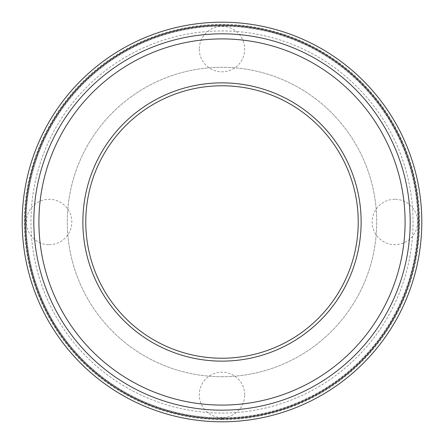 <?xml version="1.0" encoding="UTF-8"?>
<svg xmlns="http://www.w3.org/2000/svg" width="444" height="444" viewBox="0 0 444 444"><rect width="100%" height="100%" fill="white"/><g stroke="black" fill="none" stroke-linecap="round" stroke-linejoin="round"><path stroke-width="0.33" stroke-dasharray="2.22 1.67" d="M222 376.717A154.717 154.717 0 0 0 355.988 144.639A154.717 154.717 0 0 0 88.012 144.639A154.717 154.717 0 0 0 222 376.717A154.717 154.717 0 0 0 355.988 144.639A154.717 154.717 0 0 0 88.012 144.639A154.717 154.717 0 0 0 222 376.717M222 413.048A191.048 191.048 0 0 0 387.451 126.479A191.048 191.048 0 0 0 56.549 126.479A191.048 191.048 0 0 0 222 413.048A191.048 191.048 0 0 0 387.451 126.479A191.048 191.048 0 0 0 56.549 126.479A191.048 191.048 0 0 0 222 413.048M222 418.892A196.892 196.892 0 0 0 392.513 123.554A196.892 196.892 0 0 0 51.487 123.554A196.892 196.892 0 0 0 222 418.892A196.892 196.892 0 0 0 392.513 123.554A196.892 196.892 0 0 0 51.487 123.554A196.892 196.892 0 0 0 222 418.892A196.892 196.892 0 0 0 392.513 123.554A196.892 196.892 0 0 0 51.487 123.554A196.892 196.892 0 0 0 222 418.892A196.892 196.892 0 0 0 392.513 123.554A196.892 196.892 0 0 0 51.487 123.554A196.892 196.892 0 0 0 222 418.892M222 410.173A188.173 188.173 0 0 0 384.965 127.911A188.173 188.173 0 0 0 59.035 127.911A188.173 188.173 0 0 0 222 410.173M222 421.8A199.8 199.8 0 0 0 395.032 122.1A199.8 199.8 0 0 0 48.968 122.1A199.8 199.8 0 0 0 222 421.8M222 419.619A197.619 197.619 0 0 0 393.145 123.188A197.619 197.619 0 0 0 50.855 123.188A197.619 197.619 0 0 0 222 419.619M222 418.165A196.165 196.165 0 0 0 391.886 123.915A196.165 196.165 0 0 0 52.115 123.915A196.165 196.165 0 0 0 222 418.165M222 361.133A139.133 139.133 0 0 0 342.491 152.431A139.133 139.133 0 0 0 101.51 152.431A139.133 139.133 0 0 0 222 361.133M222 358.225A136.225 136.225 0 0 0 339.976 153.885A136.225 136.225 0 0 0 104.024 153.885A136.225 136.225 0 0 0 222 358.225A136.225 136.225 0 0 0 339.976 153.885A136.225 136.225 0 0 0 104.024 153.885A136.225 136.225 0 0 0 222 358.225A136.225 136.225 0 0 0 339.976 153.885A136.225 136.225 0 0 0 104.024 153.885A136.225 136.225 0 0 0 222 358.225M222 417.876A195.876 195.876 0 0 0 391.636 124.059A195.876 195.876 0 0 0 52.364 124.059A195.876 195.876 0 0 0 222 417.876A195.876 195.876 0 0 0 391.636 124.059A195.876 195.876 0 0 0 52.364 124.059A195.876 195.876 0 0 0 222 417.876M49.118 244.705A22.705 22.705 0 0 0 71.823 222A22.705 22.705 0 0 0 49.118 199.295A22.705 22.705 0 0 0 26.412 222A22.705 22.705 0 0 0 49.118 244.705M244.705 394.883A22.705 22.705 0 0 0 222 372.177A22.705 22.705 0 0 0 199.295 394.883A22.705 22.705 0 0 0 222 417.588A22.705 22.705 0 0 0 244.705 394.883M394.883 199.295A22.705 22.705 0 0 0 372.177 222A22.705 22.705 0 0 0 394.883 244.705A22.705 22.705 0 0 0 417.588 222A22.705 22.705 0 0 0 394.883 199.295M199.295 49.118A22.705 22.705 0 0 0 222 71.823A22.705 22.705 0 0 0 244.705 49.118A22.705 22.705 0 0 0 222 26.412A22.705 22.705 0 0 0 199.295 49.118"/><path stroke-width="0.67" d="M222 410.173A188.173 188.173 0 0 0 384.965 127.911A188.173 188.173 0 0 0 59.035 127.911A188.173 188.173 0 0 0 222 410.173M222 421.8A199.8 199.8 0 0 0 395.032 122.1A199.8 199.8 0 0 0 48.968 122.1A199.8 199.8 0 0 0 222 421.8M222 358.225A136.225 136.225 0 0 0 339.976 153.885A136.225 136.225 0 0 0 104.024 153.885A136.225 136.225 0 0 0 222 358.225M222 361.133A139.133 139.133 0 0 0 342.491 152.431A139.133 139.133 0 0 0 101.51 152.431A139.133 139.133 0 0 0 222 361.133M222 405.089A183.089 183.089 0 0 0 380.558 130.453A183.089 183.089 0 0 0 63.442 130.453A183.089 183.089 0 0 0 222 405.089M222 418.892A196.892 196.892 0 0 0 392.513 123.554A196.892 196.892 0 0 0 51.487 123.554A196.892 196.892 0 0 0 222 418.892"/></g></svg>
